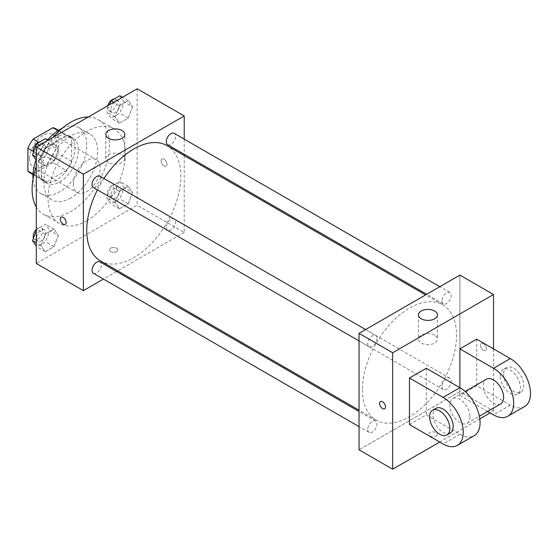 <?xml version="1.0" encoding="UTF-8"?>
<svg xmlns="http://www.w3.org/2000/svg" width="558" height="558" viewBox="0 0 558 558"><rect width="100%" height="100%" fill="white"/><g stroke="black" fill="none" stroke-linecap="round" stroke-linejoin="round"><path stroke-width="0.42" stroke-dasharray="2.79 2.09" d="M73.286 183.896A19.014 10.979 120 0 0 77.22 192.601A19.014 10.979 120 0 0 96.241 181.622A19.014 10.979 120 0 0 96.241 159.665A19.014 10.979 120 0 0 81.587 164.756A19.014 10.979 120 0 0 73.286 183.896M29.581 158.66A19.014 10.979 120 0 0 33.522 167.372A19.014 10.979 120 0 0 52.536 156.386A19.014 10.979 120 0 0 52.536 134.429A19.014 10.979 120 0 0 37.881 139.528A19.014 10.979 120 0 0 29.581 158.66M58.158 130.774L58.158 153.555A25.542 14.745 120 0 1 52.891 162.671L66.339 170.434A25.542 14.745 120 0 0 71.605 161.318L71.605 138.537L58.158 130.774A25.542 14.745 120 0 0 55.8 128.779M52.891 162.671L33.166 174.061A25.542 14.745 120 0 1 30.258 173.015M66.339 170.434L46.614 181.824L33.166 174.061M33.006 173.97L41.348 178.79L41.348 156.01L33.264 151.337M41.348 178.79A25.542 14.745 120 0 0 43.705 180.785A25.542 14.745 120 0 0 46.614 181.824M71.605 138.537A25.542 14.745 120 0 0 69.248 136.543A25.542 14.745 120 0 0 66.339 135.503L57.997 130.684M41.348 156.01A25.542 14.745 120 0 1 46.614 146.887L66.339 135.503M56.477 180.011A26.149 15.094 -60 0 1 43.398 181.308A26.149 15.094 -60 0 1 43.398 151.113A26.149 15.094 -60 0 1 69.548 136.019A26.149 15.094 -60 0 1 73.558 156.972A26.149 15.094 -60 0 1 56.477 180.011M59.839 181.957A26.149 15.094 120 0 0 76.92 158.911A26.149 15.094 120 0 0 72.91 137.959A26.149 15.094 120 0 0 52.759 144.961A26.149 15.094 120 0 0 41.348 171.278A26.149 15.094 120 0 0 46.76 183.247A26.149 15.094 120 0 0 59.839 181.957M46.614 146.887L38.523 142.22M71.605 161.318L58.158 153.555M62.252 128.284A38.035 21.957 -60 0 1 78.852 127.663A38.035 21.957 -60 0 1 84.683 158.144A38.035 21.957 -60 0 1 59.839 191.659A38.035 21.957 -60 0 1 40.818 193.542A38.035 21.957 -60 0 1 33.055 178.853M36.019 159.93A38.035 21.957 -60 0 1 47.744 139.849M70.761 197.964A38.035 21.957 -60 0 1 51.748 199.848A38.035 21.957 -60 0 1 51.748 155.933A38.035 21.957 -60 0 1 89.782 133.976A38.035 21.957 -60 0 1 95.613 164.45A38.035 21.957 -60 0 1 70.761 197.964M88.29 117.006A54.677 31.569 -60 0 1 98.096 119.565A54.677 31.569 -60 0 1 106.48 163.375A54.677 31.569 -60 0 1 70.761 211.552A54.677 31.569 -60 0 1 43.426 214.265A54.677 31.569 -60 0 1 36.305 207.046M36.305 166.563A54.677 31.569 -60 0 1 53.233 137.24M86.734 220.773A54.677 31.569 120 0 0 122.446 172.596A54.677 31.569 120 0 0 114.069 128.779A54.677 31.569 120 0 0 71.933 143.427A54.677 31.569 120 0 0 48.072 198.453A54.677 31.569 120 0 0 59.392 223.479A54.677 31.569 120 0 0 86.734 220.773M132.581 192.517L128.214 203.775L119.482 208.818L115.108 202.603L119.482 191.345L128.214 186.302L132.581 192.517L128.214 203.775L119.482 208.818L115.108 202.603L119.482 191.345L128.214 186.302L132.581 192.517L124.176 187.662L119.81 198.92L111.077 203.963L106.704 197.748L111.077 186.498L119.81 181.455L124.176 187.662M132.581 106.808L128.214 118.059L119.482 123.102L115.108 116.894L119.482 105.636L128.214 100.593L132.581 106.808L128.214 118.059L119.482 123.102L115.108 116.894L119.482 105.636L128.214 100.593L132.581 106.808L124.176 101.954L119.81 113.211L111.077 118.254L106.704 112.039L109.542 104.737M137.156 88.792L137.156 205.246L36.305 263.474M58.353 235.371L53.987 246.629L45.247 251.672L40.88 245.457L45.247 234.2L53.987 229.157L58.353 235.371L53.987 246.629L45.247 251.672L40.88 245.457L45.247 234.2L53.987 229.157L58.353 235.371L49.948 230.524L45.582 241.774L36.849 246.817L36.305 246.05M58.353 149.663L53.987 160.913L45.247 165.956L40.88 159.748L45.247 148.491L53.987 143.448L58.353 149.663L53.987 160.913L45.247 165.956L40.88 159.748L45.247 148.491L53.987 143.448L58.353 149.663L49.948 144.808L45.582 156.066L36.849 161.109L36.305 160.334M184.224 155.563L184.224 232.421L137.156 205.246M184.224 232.421L117.661 270.846M116.559 271.488L103.432 279.063M110.686 251.588A4.157 2.399 0 0 0 115.22 252.104A4.157 2.399 0 0 0 117.787 249.886A4.157 2.399 0 0 0 113.623 247.487A4.157 2.399 0 0 0 109.466 249.886A4.157 2.399 0 0 0 110.686 251.588A4.157 2.399 0 0 0 115.22 252.104A4.157 2.399 0 0 0 117.787 249.886A4.157 2.399 0 0 0 113.623 247.48A4.157 2.399 0 0 0 109.466 249.886A4.157 2.399 0 0 0 110.686 251.581M100.517 260.949A66.562 38.425 120 0 0 167.079 222.516A66.562 38.425 120 0 0 167.079 145.659M103.962 178.504A66.562 38.425 120 0 0 97.399 189.866M184.224 139.13L184.224 154.28M167.63 144.703A6.563 3.787 120 0 0 174.194 140.916A6.563 3.787 120 0 0 174.194 133.341M166.27 227.413A6.563 3.787 120 0 0 167.63 230.412A6.563 3.787 120 0 0 174.194 226.625A6.563 3.787 120 0 0 174.194 219.05A6.563 3.787 120 0 0 169.137 220.808A6.563 3.787 120 0 0 166.27 227.413M93.402 273.267A6.563 3.787 120 0 0 99.966 269.479A6.563 3.787 120 0 0 99.966 261.904M99.966 176.195A6.563 3.787 -60 0 1 101.319 179.195A6.563 3.787 -60 0 1 98.459 185.8A6.563 3.787 -60 0 1 93.402 187.558M161.109 160.85A4.157 2.399 -120 0 0 162.929 165.035A4.157 2.399 -120 0 0 166.131 166.144A4.157 2.399 -120 0 0 166.131 161.346A4.157 2.399 -120 0 0 161.973 158.939A4.157 2.399 -120 0 0 161.109 160.85A4.157 2.399 -120 0 0 162.922 165.035A4.157 2.399 -120 0 0 166.131 166.151A4.157 2.399 -120 0 0 166.131 161.346A4.157 2.399 -120 0 0 161.966 158.946A4.157 2.399 -120 0 0 161.109 160.85M61.122 217.167L61.122 217.167A4.157 2.399 60 0 1 64.33 218.283A4.157 2.399 60 0 1 66.144 222.468A4.157 2.399 60 0 1 65.279 224.372L65.279 224.379M108.58 162.538A9.507 5.489 180 0 1 105.797 158.653A9.507 5.489 180 0 1 115.304 153.164A9.507 5.489 180 0 1 124.818 158.653A9.507 5.489 180 0 1 118.945 163.724A9.507 5.489 180 0 1 108.58 162.538M362.4 389.63A66.562 38.425 120 0 0 376.183 420.104A66.562 38.425 120 0 0 442.745 381.672A66.562 38.425 120 0 0 442.745 304.814A66.562 38.425 120 0 0 391.451 322.65A66.562 38.425 120 0 0 362.4 389.63M376.985 338.35A6.563 3.787 -60 0 1 374.125 344.956A6.563 3.787 -60 0 1 369.068 346.713A6.563 3.787 -60 0 1 369.068 339.138A6.563 3.787 -60 0 1 375.632 335.351A6.563 3.787 -60 0 1 376.985 338.35M441.936 386.568A6.563 3.787 120 0 0 443.296 389.568A6.563 3.787 120 0 0 449.86 385.78A6.563 3.787 120 0 0 449.86 378.205A6.563 3.787 120 0 0 444.803 379.963A6.563 3.787 120 0 0 441.936 386.568M367.708 429.423A6.563 3.787 120 0 0 369.068 432.422A6.563 3.787 120 0 0 375.632 428.635A6.563 3.787 120 0 0 375.632 421.06A6.563 3.787 120 0 0 370.575 422.818A6.563 3.787 120 0 0 367.708 429.423M441.936 300.853A6.563 3.787 120 0 0 443.296 303.859A6.563 3.787 120 0 0 449.86 300.071A6.563 3.787 120 0 0 449.86 292.497A6.563 3.787 120 0 0 444.803 294.254A6.563 3.787 120 0 0 441.936 300.853M459.89 391.577L359.038 449.804L459.89 391.577L459.89 275.115L459.89 391.577L493.509 410.981L490.147 412.927M45.582 138.593L49.948 144.808M36.577 152.529A6.563 3.787 120 0 0 37.93 155.536A6.563 3.787 120 0 0 44.494 151.748A6.563 3.787 120 0 0 44.494 144.166A6.563 3.787 120 0 0 39.437 145.924A6.563 3.787 120 0 0 36.577 152.529M53.987 160.913L45.582 156.066M45.247 165.956L36.849 161.109M40.88 159.748L36.305 157.105M45.247 148.491L39.499 145.171M53.987 143.448L48.232 140.128M33.494 152.271A6.563 3.787 120 0 0 34.568 153.589A6.563 3.787 120 0 0 41.132 149.802A6.563 3.787 120 0 0 41.132 142.227A6.563 3.787 120 0 0 39.813 141.92M119.81 95.739L124.176 101.954M110.805 109.675A6.563 3.787 120 0 0 112.158 112.681A6.563 3.787 120 0 0 118.721 108.887A6.563 3.787 120 0 0 118.721 101.312A6.563 3.787 120 0 0 113.665 103.07A6.563 3.787 120 0 0 110.805 109.675M128.214 118.059L119.81 113.211M119.482 123.102L111.077 118.254M115.108 116.894L106.704 112.039M119.482 105.636L113.727 102.316M128.214 100.593L122.467 97.273M107.708 105.797A6.563 3.787 120 0 0 107.443 107.736A6.563 3.787 120 0 0 108.796 110.735A6.563 3.787 120 0 0 115.36 106.948A6.563 3.787 120 0 0 115.36 99.373A6.563 3.787 120 0 0 114.048 99.066M36.305 230.747L36.849 229.352L45.582 224.309L49.948 230.524M36.577 238.238A6.563 3.787 120 0 0 37.93 241.244A6.563 3.787 120 0 0 44.494 237.457A6.563 3.787 120 0 0 44.494 229.882A6.563 3.787 120 0 0 39.437 231.64A6.563 3.787 120 0 0 36.577 238.238M53.987 246.629L45.582 241.774M45.247 251.672L36.849 246.817M40.88 245.457L36.305 242.814M45.247 234.2L36.849 229.352M53.987 229.157L45.582 224.309M33.494 237.98A6.563 3.787 120 0 0 34.568 239.305A6.563 3.787 120 0 0 41.132 235.518A6.563 3.787 120 0 0 41.132 227.943A6.563 3.787 120 0 0 36.305 229.464M110.805 195.384A6.563 3.787 120 0 0 112.158 198.39A6.563 3.787 120 0 0 118.721 194.602A6.563 3.787 120 0 0 118.721 187.028A6.563 3.787 120 0 0 113.665 188.785A6.563 3.787 120 0 0 110.805 195.384M128.214 203.775L119.81 198.92M119.482 208.818L111.077 203.963M115.108 202.603L106.704 197.748M119.482 191.345L111.077 186.498M128.214 186.302L119.81 181.455M107.443 193.445A6.563 3.787 120 0 0 108.796 196.451A6.563 3.787 120 0 0 115.36 192.663A6.563 3.787 120 0 0 115.36 185.082A6.563 3.787 120 0 0 110.303 186.839A6.563 3.787 120 0 0 107.443 193.445M384.65 408.763L384.65 408.763A4.157 2.399 -120 0 0 384.65 403.957A4.157 2.399 -120 0 0 380.493 401.558L380.493 401.558M434.675 335.281A9.507 5.489 0 0 0 424.317 334.089A9.507 5.489 0 0 0 418.444 339.159A9.507 5.489 0 0 0 427.951 344.649A9.507 5.489 0 0 0 437.465 339.159A9.507 5.489 0 0 0 434.675 335.281M483.423 343.533A4.157 2.399 -120 0 0 481.345 343.33A4.157 2.399 -120 0 0 481.345 348.136A4.157 2.399 -120 0 0 485.502 350.536A4.157 2.399 -120 0 0 486.144 347.202A4.157 2.399 -120 0 0 483.423 343.533M493.509 348.876L493.509 410.981M483.423 343.54A4.157 2.399 60 0 1 486.137 347.202A4.157 2.399 60 0 1 485.502 350.536A4.157 2.399 60 0 1 481.338 348.136A4.157 2.399 60 0 1 481.338 343.33A4.157 2.399 60 0 1 483.423 343.54M435.938 435.972A4.157 2.399 0 0 0 437.158 434.27A4.157 2.399 0 0 0 432.994 431.871A4.157 2.399 0 0 0 428.837 434.27A4.157 2.399 0 0 0 431.404 436.495A4.157 2.399 0 0 0 435.938 435.972A4.157 2.399 180 0 1 431.404 436.489A4.157 2.399 180 0 1 428.837 434.27A4.157 2.399 180 0 1 432.994 431.871A4.157 2.399 180 0 1 437.158 434.27A4.157 2.399 180 0 1 435.938 435.972M479.817 418.884L439.718 442.041M409.46 424.568L426.27 414.866L426.27 368.28M524.583 406.573A28.528 16.468 60 0 1 510.319 405.157L476.699 385.752L459.89 395.455L459.89 387.691M476.699 385.752L476.699 339.166M469.975 416.805A14.264 8.237 60 0 1 467.018 423.334A14.264 8.237 60 0 1 452.761 415.096A14.264 8.237 60 0 1 452.761 398.628A14.264 8.237 60 0 1 463.747 402.451A14.264 8.237 60 0 1 469.975 416.805M426.27 414.866L459.89 434.27A28.528 16.468 -120 0 0 474.154 435.686M500.638 403.922A14.264 8.237 60 0 1 486.374 395.692A14.264 8.237 60 0 1 486.374 379.224M487.601 411.455L459.89 395.455M450.215 433.036A14.264 8.237 60 0 1 435.951 424.805A14.264 8.237 60 0 1 435.951 408.337M500.233 376.043A14.264 8.237 60 0 1 503.183 369.515A14.264 8.237 60 0 1 517.447 377.752A14.264 8.237 60 0 1 517.447 394.22A14.264 8.237 60 0 1 506.455 390.398A14.264 8.237 60 0 1 500.233 376.043M503.595 374.104A14.264 8.237 -120 0 0 509.817 388.459A14.264 8.237 -120 0 0 520.809 392.281A14.264 8.237 -120 0 0 520.809 375.813A14.264 8.237 -120 0 0 506.545 367.576A14.264 8.237 -120 0 0 503.595 374.104M459.89 434.27L443.08 443.98M510.319 405.157L493.509 414.866M33.522 167.372L77.22 192.601M52.536 134.429L96.241 159.665M72.91 137.959L69.548 136.019M46.76 183.247L43.398 181.308M69.248 136.543L58.513 130.349M43.705 180.785L32.978 174.584M89.782 133.976L78.852 127.663M51.748 199.848L40.818 193.542M114.069 128.779L98.096 119.565M59.392 223.479L43.426 214.265M124.818 158.653L124.818 134.401M105.797 158.653L105.797 134.401M442.745 304.814L425.594 294.917M376.183 420.104L359.038 410.2M359.038 340.924L369.068 346.713M365.595 329.555L375.632 335.351M449.86 378.205L174.194 219.05M443.296 389.568L167.63 230.412M375.632 421.06L359.038 411.483M369.068 432.422L359.038 426.633M449.86 292.497L439.823 286.7M443.296 303.859L426.703 294.275M44.494 144.166L41.132 142.227M37.93 155.536L34.568 153.589M118.721 101.312L115.36 99.373M112.158 112.681L108.796 110.735M44.494 229.882L41.132 227.943M37.93 241.244L34.568 239.305M118.721 187.028L115.36 185.082M112.158 198.39L108.796 196.451M418.444 314.907L418.444 339.159M437.465 314.907L437.465 339.159M467.018 423.334L479.371 416.205M452.761 398.628L465.114 391.5M506.545 367.576L503.183 369.515M520.809 392.281L517.447 394.22"/><path stroke-width="0.84" d="M38.523 142.22L33.166 139.123L52.891 127.74A25.542 14.745 120 0 1 55.8 128.779L58.513 130.349M33.006 173.97L27.9 171.02A25.542 14.745 120 0 0 30.258 173.015L32.978 174.584M27.9 171.02L27.9 148.247A25.542 14.745 120 0 1 33.166 139.123M33.264 151.337L27.9 148.247M57.997 130.684L52.891 127.74M33.055 178.853A38.035 21.957 -60 0 1 36.019 159.93M47.744 139.849A38.035 21.957 -60 0 1 62.252 128.284M36.305 207.046A54.677 31.569 -60 0 1 36.305 166.563M53.233 137.24A54.677 31.569 -60 0 1 88.29 117.006M103.432 279.063L83.372 290.648L36.305 263.474L36.305 147.019L137.156 88.792L184.224 115.959L184.224 139.13M117.661 270.846L116.559 271.488M97.399 189.866A66.562 38.425 120 0 0 86.734 230.475A66.562 38.425 120 0 0 100.517 260.949L359.038 410.2M425.594 294.917L167.079 145.659A66.562 38.425 120 0 0 103.962 178.504M184.224 154.28L184.224 155.563M83.372 290.648L83.372 174.187L184.224 115.959M439.823 286.7L174.194 133.341A6.563 3.787 120 0 0 169.137 135.099A6.563 3.787 120 0 0 166.27 141.697A6.563 3.787 120 0 0 167.63 144.703L426.703 294.275M359.038 411.483L99.966 261.904A6.563 3.787 120 0 0 94.909 263.662A6.563 3.787 120 0 0 92.042 270.267A6.563 3.787 120 0 0 93.402 273.267L359.038 426.633M359.038 340.924L93.402 187.558A6.563 3.787 -60 0 1 93.402 179.983A6.563 3.787 -60 0 1 99.966 176.195L365.595 329.555M83.372 174.187L36.305 147.019M108.58 138.286A9.507 5.489 180 0 1 105.797 134.401A9.507 5.489 180 0 1 115.304 128.912A9.507 5.489 180 0 1 124.818 134.401A9.507 5.489 180 0 1 118.945 139.472A9.507 5.489 180 0 1 108.58 138.286M66.137 222.468A4.157 2.399 60 0 1 65.279 224.379A4.157 2.399 60 0 1 61.122 221.972A4.157 2.399 60 0 1 61.122 217.167A4.157 2.399 60 0 1 64.323 218.283A4.157 2.399 60 0 1 66.137 222.468M65.279 224.372A4.157 2.399 60 0 1 61.122 221.972A4.157 2.399 60 0 1 61.122 217.167M439.718 442.041L392.658 469.208L359.038 449.804L359.038 333.342L459.89 275.115L493.509 294.526L493.509 348.876M36.305 160.334L32.476 154.894L36.849 143.636L45.582 138.593L48.232 140.128M36.305 157.105L32.476 154.894M39.499 145.171L36.849 143.636M39.813 141.92A6.563 3.787 120 0 0 33.215 150.59A6.563 3.787 120 0 0 33.494 152.271M109.542 104.737L111.077 100.782L119.81 95.739L122.467 97.273M113.727 102.316L111.077 100.782M114.048 99.066A6.563 3.787 120 0 0 107.708 105.797M36.305 246.05L32.476 240.603L36.305 230.747M36.305 242.814L32.476 240.603M36.305 229.464A6.563 3.787 120 0 0 33.215 236.299A6.563 3.787 120 0 0 33.494 237.98M382.572 408.554A4.157 2.399 -120 0 0 384.65 408.763A4.157 2.399 60 0 1 382.572 408.554A4.157 2.399 60 0 1 379.852 404.892A4.157 2.399 60 0 1 380.486 401.558A4.157 2.399 -120 0 0 379.852 404.892A4.157 2.399 -120 0 0 382.572 408.554M380.486 401.558A4.157 2.399 60 0 1 384.65 403.957A4.157 2.399 60 0 1 384.65 408.763M392.658 469.208L392.658 352.754L359.038 333.342L459.89 275.115M359.038 449.804L359.038 333.342M434.675 311.022A9.507 5.489 180 0 1 437.465 314.907A9.507 5.489 180 0 1 427.951 320.397A9.507 5.489 180 0 1 418.444 314.907A9.507 5.489 180 0 1 424.317 309.836A9.507 5.489 180 0 1 434.675 311.022M392.658 352.754L493.509 294.526M490.147 412.927L479.817 418.884M409.46 424.568L409.46 377.989L443.08 397.394A28.528 16.468 60 0 1 461.717 422.532A28.528 16.468 60 0 1 457.344 445.389A28.528 16.468 60 0 1 443.08 443.98L409.46 424.568M457.344 445.389L474.154 435.686A28.528 16.468 -120 0 0 478.527 412.829A28.528 16.468 -120 0 0 459.89 387.691L426.27 368.28L409.46 377.989M443.08 397.394L459.89 387.691L459.89 348.876L476.699 339.166L510.319 358.578A28.528 16.468 60 0 1 528.949 383.716A28.528 16.468 60 0 1 524.583 406.573L507.773 416.275A28.528 16.468 60 0 1 493.509 414.866L487.601 411.455M465.114 391.5L486.374 379.224A14.264 8.237 60 0 1 497.366 383.039A14.264 8.237 60 0 1 503.595 397.394A14.264 8.237 60 0 1 500.638 403.922L479.371 416.205M510.319 358.578L493.509 368.28L459.89 348.876M493.509 368.28A28.528 16.468 60 0 1 512.146 393.418A28.528 16.468 60 0 1 507.773 416.275M432.59 410.276L435.951 408.337A14.264 8.237 60 0 1 446.944 412.153A14.264 8.237 60 0 1 453.166 426.507A14.264 8.237 60 0 1 450.215 433.036L446.853 434.982A14.264 8.237 60 0 1 432.59 426.744A14.264 8.237 60 0 1 432.59 410.276A14.264 8.237 60 0 1 443.582 414.099A14.264 8.237 60 0 1 449.804 428.453A14.264 8.237 60 0 1 446.853 434.982"/></g></svg>
